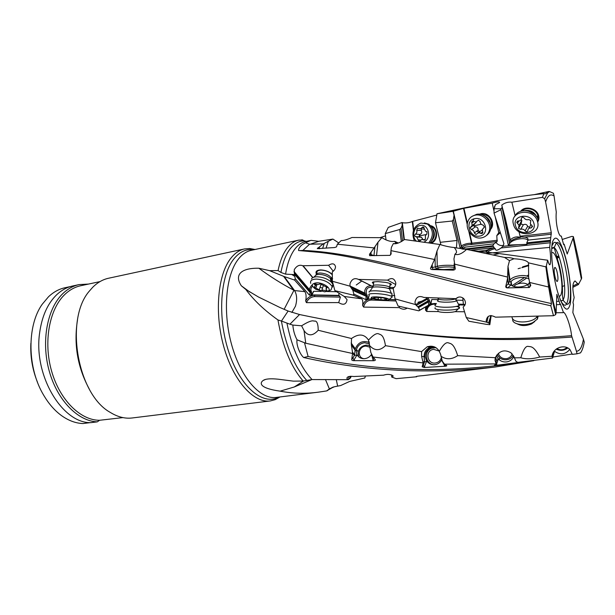 <?xml version="1.0" encoding="UTF-8"?>
<svg xmlns="http://www.w3.org/2000/svg" width="615" height="615" viewBox="0 0 615 615"><rect width="100%" height="100%" fill="white"/><g stroke="black" fill="none" stroke-linecap="round" stroke-linejoin="round"><path stroke-width="0.92" d="M547.665 260.207L546.343 265.841C548.757 282.585 552.016 298.183 556.114 312.635L556.852 294.316L560.15 304.533L560.219 303.818L560.488 304.34L563.455 312.505C565.039 311.413 570.474 324.659 571.581 335.682L576.44 351.234C579.722 351.18 582.051 347.175 583.443 339.219L572.857 312.589L573.534 304.694L572.988 302.449L574.156 297.56C572.181 288.343 572.465 282.792 575.033 280.917L578.423 284.53L581.367 278.979L573.065 238.159L567.207 254.026L564.155 244.186L563.855 244.816L563.54 244.278L561.318 236.083C558.643 237.236 555.214 222.645 556.291 212.121L554.069 195.939C550.479 193.548 547.658 195.57 545.613 202.004L551.301 232.739L549.687 247.384C550.84 256.793 550.94 262.567 549.971 264.719C549.449 264.957 548.795 263.843 548.027 261.383L547.665 260.207L499.265 253.588L472.066 250.497M537.502 218.133L538.117 217.925M562.348 239.435L571.904 236.375L573.38 236.621L579.238 262.482L581.69 278.065L581.367 278.979M528.669 274.82L526.809 276.043M524.557 277.511L512.057 285.66M365.387 376.088L364.803 378.01L349.62 381.446L340.649 385.559L334.468 386.735L329.394 388.911L326.642 390.917L333.507 386.958M302.042 239.981L298.582 240.181C294.101 241.142 290.088 244.07 286.552 248.96C282.792 254.256 279.963 261.46 278.065 270.562L269.631 270.654L284.215 276.565L294.554 290.564L304.848 291.648L294.585 280.063L284.215 276.565M544.682 198.722L547.65 192.856L549.618 191.58L548.888 191.457L545.305 193.825L543.921 193.633C528.7 195.055 514.286 197.215 500.679 200.113L437.011 213.759L453.024 211.314L463.51 208.377L492.223 203.15C497.404 201.651 499.849 201.459 499.541 202.589L495.459 204.603L494.022 208.739L501.01 208.754L502.186 207.401L501.802 205.079C504.892 202.727 508.251 201.766 511.872 202.197L542.407 197.354L544.682 198.722L545.613 202.004M543.921 193.633L542.407 197.354M380.201 237.605L385.536 235.845M386.028 239.958L385.267 233.577L388.288 227.389L402.072 222.499L402.863 222.791C406.261 223.176 409.413 222.745 412.304 221.492L436.827 215.05M476.756 251.458L486.357 250.328L493.922 247.768L495.283 248.645C495.39 250.912 497.335 250.682 501.11 247.968L502.932 246.323L503.908 243.671L494.045 213.097L494.022 208.739M550.248 240.304L526.755 242.825L526.97 244.339L508.29 245.062L500.918 209.715L494.045 213.097M494.529 206.233L494.775 207.355M492.223 203.15L494.045 211.375M495.236 216.757L498.757 232.662L500.218 232.624M497.366 240.273L471.536 243.24L470.905 244.539L497.112 241.595L496.797 235.622L498.757 232.662M479.369 214.204L481.23 213.666C489.233 211.906 496.182 223.599 490.57 229.349M437.011 213.759L435.497 222.768L452.263 221.016L453.44 219.517L454.055 215.081L453.024 211.314M462.372 249.083L460.135 248.129L453.44 219.517M456.384 248.014L457.03 240.473L452.263 221.016M463.356 249.213L492.815 245.762L493.391 246.369L465.863 249.459M470.66 250.213L493.922 247.768M490.624 248.614L485.996 251.612L486.357 250.328M495.283 248.645C490.97 249.629 488.072 251.197 486.58 253.372L549.687 247.384M435.497 222.768L440.901 244.832M440.355 242.302L457.03 240.473M494.129 247.599L493.391 246.369M497.112 241.595L493.93 243.847L492.815 245.762M495.875 242.318C497.912 244.947 500.441 245.977 503.47 245.416M527.977 240.304C525.448 236.913 512.21 239.212 509.758 243.425L508.29 245.062M500.918 209.715L501.01 208.754M518.952 231.655L520.436 237.459C516.277 238.036 512.979 239.327 510.55 241.341L505.261 218.064L502.186 207.401M505.261 218.064L502.071 206.463M511.872 202.197L515.139 215.773M520.436 237.459C516.792 236.252 513.425 237.029 510.335 239.796L510.235 239.996M520.644 211.306C524.772 205.333 536.864 208.154 538.625 215.573C539.263 217.956 538.94 220.132 537.648 222.092M549.618 191.58L553.438 193.279L554.069 195.939M548.888 191.457L534.212 194.648M356.254 284.999L361.766 281.047M544.844 193.871L545.305 193.825M537.018 217.256L538.087 216.887M522.22 210.868C526.478 206.417 536.234 209.261 537.802 215.465L537.956 219.155M385.267 233.577L399.75 229.51L401.011 228.273L402.218 225.267L402.072 222.499M401.334 241.672L399.75 229.51M402.548 240.942L401.011 228.273M430.692 225.705C438.072 227.058 438.672 240.281 431.476 243.125M431.653 226.858L432.376 227.227C438.211 230.233 436.719 241.403 430.323 242.748M570.797 298.421L570.29 298.552M563.155 300.366L560.719 300.981M428.44 346.975L430.954 346.176M572.896 286.052L577.885 283.553M354.009 348.267L354.832 348.182M391.663 374.966L391.694 377.033L396.122 378.663L415.763 376.849C415.871 376.38 418.377 375.973 423.274 375.619L495.367 366.986C428.939 374.412 365.033 371.26 303.664 357.523C299.782 354.302 296.076 344.331 297.022 339.803L305.763 343.239L304.018 330.601C308.038 336.344 312.774 336.228 318.216 330.255L351.496 338.519C358.66 333.422 364.334 333.937 368.508 340.08C373.359 334.814 376.795 332.769 378.825 333.937C380.954 334.868 383.699 334.698 385.467 345.668C379.809 351.05 374.512 351.004 369.561 345.507L370.837 352.503L373.044 357.015L375.096 359.537C375.65 360.167 375.181 360.559 373.689 360.713L353.594 360.659C352.134 360.551 351.519 360.075 351.765 359.237L352.549 353.487L305.763 343.239M351.134 376.257L350.588 377.795L348.405 379.686L346.991 378.725C346.722 376.726 349.036 375.988 353.925 376.511L383.622 375.173C386.958 374.028 390.018 374.151 392.793 375.542C393.439 376.126 393.077 376.626 391.694 377.033M303.664 380.939L294.27 386.973L280.14 391.163C259.13 388.188 259.53 382.984 263.174 380.462C265.442 378.817 270.5 378.402 278.357 379.217L293.417 381.146L303.187 381.046L312.066 379.563L348.405 379.686M571.712 337.074C509.059 341.748 449.319 339.718 392.501 330.97C359.214 326.05 328.226 320.569 299.536 314.534L288.112 311.029L280.017 307.546L258.446 296.991L245.823 289.457C253.726 300.166 264.435 310.329 277.949 319.954C282.692 346.791 291.103 367.163 303.187 381.046M245.823 289.457L241.341 285.798C233.639 274.229 242.087 267.848 258.877 268.24L269.631 270.654M280.14 391.163C292.832 393.585 305.647 393.908 318.585 392.139L326.642 390.917M311.928 379.563L294.27 386.973M337.673 386.128L336.274 379.609M578.423 284.53L572.849 287.351M432.676 347.252L427.233 348.982M517.761 283.861L526.832 278.011M556.706 258.654L559.15 257.07M573.065 238.159L573.38 236.621M563.563 244.37L564.155 244.186M255.041 249.498L249.705 248.522L244.547 248.921C239.573 249.998 235.076 253.011 231.063 257.969C217.818 274.106 214.197 312.812 223.837 346.883C233.377 381.031 253.78 403.309 270.254 400.949L275.251 399.635L279.971 396.959M270.254 400.949L132.217 417.969C124.991 418.846 117.665 416.985 110.246 412.388C77.19 394.292 64.406 318.693 89.675 290.726L92.727 287.282C97.524 282.5 102.813 279.487 108.586 278.234L244.547 248.921M77.505 319.923C73.623 344.2 77.505 367.163 89.152 388.818M122.923 417.608L99.576 420.276C80.588 420.414 59.801 400.165 51.575 371.037C43.265 341.948 49.3 309.337 64.644 294.647C69.495 289.973 74.83 287.013 80.657 285.752L99.976 281.608M99.576 420.276L97.285 421.859L90.889 422.651C62.353 423.497 33.318 375.427 39.621 332.93C41.889 316.425 47.501 303.772 56.457 294.969C61.431 290.242 66.889 287.228 72.847 285.944L79.12 284.591C73.2 285.867 67.765 288.881 62.822 293.616C47.286 308.438 40.997 341.202 49.139 370.714C57.195 400.273 77.99 421.267 97.285 421.859M70.494 286.552L64.998 287.735C59.009 289.027 53.52 292.033 48.523 296.745L42.174 304.325C26.737 325.95 27.214 368.316 43.849 395.499C48.754 403.755 54.443 410.305 60.916 415.163C68.127 420.468 75.468 423.266 82.94 423.543L90.397 422.62M37.407 382.053C32.434 369.615 30.25 356.708 30.865 343.324M88.56 284.061L79.12 284.591M302.342 239.85L304.171 240.826C298.629 240.903 293.716 243.901 289.434 249.805L289.419 249.828C285.568 255.325 282.731 262.859 280.909 272.445L278.065 270.562M304.171 240.826L305.686 241.511L311.152 240.35L318.701 241.318L332.915 239.081L338.419 242.717M306.239 241.388L304.21 240.849M309.553 244.224L302.88 250.42C361.874 252.68 446.628 280.117 551.509 303.61L548.649 287.013L529.615 282.454L530.776 285.46L529.369 287.497L507.144 287.897C505.884 287.674 505.484 286.982 505.93 285.806L507.475 278.718L508.005 266.364L509.504 260.629L504.523 257.431L466.57 249.398C462.003 253.741 458.121 255.363 454.939 254.264L453.939 258.969L455.192 268.263C455.469 269.293 454.785 269.924 453.14 270.131L432.045 269.539C430.569 269.362 430.169 268.701 430.846 267.571L434.559 259.492L390.94 250.628L391.148 253.957L390.018 255.363L369.615 255.632L369.515 254.241L374.128 247.922L337.374 244.217L336.466 246.899L334.66 247.53L317.286 248.645L323.229 243.871L309.553 244.224L305.563 242.81L310.621 240.457M337.374 244.217L341.264 240.55C343.416 240.711 346.998 239.696 351.995 237.498L381.854 237.69C386.904 240.765 391.178 241.979 394.676 241.318L395.776 243.117L395.268 243.632L393.323 243.586C395.975 244.27 399.696 242.917 404.493 239.527L439.886 244.493C445.183 246.138 449.965 247.145 454.239 247.514L466.477 249.498M394.676 241.318L398.289 243.025M548.649 287.013L545.866 266.864L546.343 265.841M545.866 266.864L528.5 262.859C526.994 260.568 522.143 259.199 513.932 258.761L509.504 260.629M504.523 257.431C508.974 257.462 512.111 257.908 513.932 258.761M507.498 277.042L454.239 264.043M454.239 247.514C456.269 249.99 456.937 251.789 456.261 252.919L454.939 254.264M439.886 244.493L436.988 251.028L437.227 266.295L438.103 267.871C440.432 267.21 444.168 266.887 449.311 266.918L454.201 267.264M453.14 270.131L452.486 269.27L453.017 269.07L443.953 269.547C440.155 269.455 438.011 269.155 437.503 268.647L432.045 269.539M438.103 267.871L437.503 268.647M280.909 272.445L285.552 274.136L294.439 274.628L294.27 269.678C296.684 265.788 299.513 264.481 302.764 265.749L328.564 265.288C332.361 262.974 334.683 263.458 335.513 266.741C335.429 268.817 334.352 270.539 332.285 271.899L332.346 281.263L350.05 286.183L349.927 283.961C351.603 279.125 354.463 277.611 358.507 279.41L387.558 280.148C391.724 277.373 394.476 278.318 395.806 283C395.852 285.222 394.976 286.967 393.193 288.25L395.061 298.905L398.105 306.039L418.846 310.836L419.645 310.168L418.546 307.585L415.456 304.54L414.979 302.173C416.055 296.976 418.984 295.392 423.75 297.422L455.93 298.682L458.413 297.16M395.061 298.905L415.456 304.54M438.441 311.574L426.741 311.482L425.572 310.237L425.565 306.908L418.846 310.836M407.099 308.146C404.878 309.714 402.248 309.545 399.22 307.623L363.642 307.1L362.627 305.463C363.065 301.696 362.704 299.474 361.551 298.79L344.292 296.484L347.068 299.605C346.276 304.517 343.478 305.517 338.696 302.611L306.408 302.649L305.678 300.927C306.447 296.714 306.17 293.624 304.848 291.648M464.256 311.759L454.985 311.682M556.083 312.758L563.225 312.666M372.828 328.026L393.316 330.924C449.857 339.103 509.282 340.687 571.581 335.682M291.864 312.451L295.477 306.17C297.276 299.882 296.968 294.685 294.554 290.564L293.824 290.534L283.653 276.389M344.292 296.484L334.898 290.657L353.179 295.131L353.879 294.078L352.849 290.372L350.05 286.183M332.346 281.263L334.898 290.657M328.564 265.288L333.253 271.207M316.418 274.098C315.203 271.569 316.594 270.177 320.6 269.916C325.166 270.093 329.002 271.522 332.092 274.198M332.607 278.68L331.916 279.064M455.93 298.682C458.398 296.468 460.981 296.438 463.687 298.59C466.193 301.765 466.009 304.602 463.133 307.093L466.27 317.532L486.634 322.168L486.196 320.761C487.065 315.603 490.17 314.411 495.505 317.171L553.492 315.71L555.691 314.642L548.703 285.068M551.509 303.61L550.825 305.778L553.492 315.71M550.825 305.778C456.937 284.822 378.14 259.292 320.869 252.534L298.575 250.52L298.706 249.098C299.851 246.392 302.134 244.293 305.563 242.81M361.551 298.79L353.179 295.131M367.885 299.044L369.169 295.177L367.885 299.044L365.848 299.628L353.879 294.078M373.582 298.844L368.17 299.182M399.358 306.339L399.22 307.623M387.558 280.148L395.699 284.514M373.582 283.515C371.937 282.815 371.898 282.27 373.466 281.885L377.941 281.616L385.766 282.408C391.317 283.561 392.708 284.507 389.948 285.237M394.792 295.6L391.824 295.5M395.414 299.682L389.264 299.444M389.902 283.446L390.018 284.584M373.651 282.862L374.02 281.785M393.323 243.586L391.432 247.315L390.94 250.628M381.854 237.69L378.01 242.179L376.526 255.663M434.559 259.492L436.988 251.028M332.915 239.081L328.31 241.272L326.065 248.176M310.314 244.232L318.701 241.318M322.621 248.437L324.266 243.394L323.229 243.871M324.266 243.394L328.31 241.272M316.979 273.344C316.425 271.353 317.786 270.277 321.061 270.108C325.742 270.346 329.409 271.845 332.062 274.613M302.88 250.42L300.02 250.597M556.114 312.635L555.691 314.642M490.639 315.572L489.625 323.605L488.541 322.998L490.37 317.401M488.541 322.998L486.634 322.168M556.544 301.381L559.004 301.273M560.15 304.533L556.421 304.686M466.27 317.532L468.861 321.214L486.496 324.374L489.824 324.682L489.625 323.605M491.17 315.549L489.824 324.682M465.14 304.61L463.395 304.294L462.764 297.86M436.381 303.479L430.907 303.818L419.645 310.168M430.608 303.979L431.807 299.459L438.364 299.643M456.653 300.158L462.795 300.335M458.483 304.141L463.395 304.294M528.892 287.536L527.808 284.976L529.577 282.346M528.093 284.192C523.726 287.782 512.549 287.974 510.934 284.53L511.134 281.593C513.471 277.673 525.187 275.912 528.754 278.972M528.5 262.859L528.646 277.542L529.615 282.454M374.128 247.922L378.01 242.179M306.408 302.649C308.115 298.905 310.898 296.884 314.765 296.584L340.395 297.13L338.696 302.611M340.395 297.13L338.765 295.408L339.011 293.24M314.819 296.591L314.388 294.923L309.391 295.146L295.254 278.687L294.585 280.063M295.254 278.687L294.439 274.628M311.436 294.977L313.688 291.302L321.23 291.433M327.065 291.533L336.559 291.702M314.388 294.923L338.765 295.408M258.877 268.24C270.116 276.558 281.747 283.869 293.77 290.18M284.115 309.337L293.824 290.534M297.022 339.803C294.685 335.413 293.286 330.493 292.832 325.066L301.604 325.796C308.161 321.653 312.343 320.108 314.142 321.153C316.779 320.392 318.139 323.421 318.216 330.255M292.832 325.066L289.949 324.205L299.536 314.534M552.608 353.963L552.808 357.546L552.039 356.254C553.016 347.329 565.162 343.87 570.09 349.766L572.304 354.355L577.062 353.802L576.44 351.234M552.039 356.254L539.709 357.046C532.19 359.106 525.887 359.337 520.797 357.746C523.396 349.297 525.971 345.538 528.531 346.468C530.983 346.799 533.774 345.868 539.709 357.046M520.797 357.746L514.478 357.838L515.801 361.128L517.715 362.389L519.467 362.304L496.182 365.318L494.345 365.372L496.136 363.934L444.553 364.18L446.59 365.518C447.128 365.84 446.621 366.086 445.06 366.271L441.947 360.821L441.87 359.737M385.467 345.668L421.575 351.603L427.179 346.806C432.468 345.315 436.504 346.814 439.287 351.311C443.169 344.554 446.282 341.771 448.619 342.947C450.995 343.777 453.832 343.408 457.683 355.654L495.344 357.699C499.265 350.711 504.508 349.105 511.057 352.864L514.478 357.838M368.508 340.08L369.561 345.507M441.808 359.498C440.663 362.05 438.749 363.703 436.066 364.472L434.974 364.687C431.223 364.972 428.348 363.526 426.341 360.336L426.433 361.751L424.081 367.486L422.167 366.771L423.174 362.919L373.044 357.015M423.174 362.919L421.636 356.492L425.203 356.639L426.341 360.336M421.575 351.603L421.636 356.492M525.31 361.635L525.548 361.658C450.395 373.705 377.91 371.99 308.107 356.508L304.525 342.809M572.234 354.025L552.777 357.046M552.808 357.546L552.562 358.038L517.715 362.389M424.081 367.486L445.06 366.271M371.491 354.455C369.753 356.992 367.37 358.407 364.341 358.691C360.728 358.753 358.222 357.254 356.8 354.202L356.677 355.508L353.594 360.659M369.346 342.524C362.835 340.164 358.153 342.271 355.301 348.836L355.101 350.181L356.262 350.665L356.477 349.458C357.761 345.538 360.49 343.293 364.672 342.74L369.546 343.946M356.262 350.665L356.8 354.202M351.496 338.519L351.365 344.946L355.07 350.143L354.601 354.917L352.441 351.926L352.549 353.487M352.441 351.926L351.365 344.946M301.604 325.796L304.018 330.601M308.107 356.508L303.664 357.523M533.866 360.659L495.367 366.986M289.949 324.205L281.386 321.022C286.29 347.352 294.693 367.101 306.593 380.262M416.832 376.357L416.601 376.872M425.203 356.639C425.173 352.564 427.01 349.697 430.723 348.029L432.652 347.544L436.158 347.806M444.553 364.18L442.277 361.12L440.632 354.401L439.287 351.311M457.683 355.654C451.679 359.606 446.083 359.775 440.886 356.162M496.136 363.934L495.014 360.413L495.236 357.868M495.344 357.699L495.014 360.413M572.696 354.317L573.803 354.186M577.062 353.802L580.475 352.879M580.445 352.91C582.113 350.781 583.381 347.168 584.25 342.071L583.443 339.219M515.762 361.067L513.779 356.277C512.656 359.229 510.458 361.074 507.167 361.82C504.246 362.304 501.64 361.658 499.349 359.883L497.858 358.33L496.474 355.455M569.79 349.458C565.246 354.663 560.057 355.201 554.223 351.08M277.949 319.954L281.386 321.022M520.298 236.875L524.772 237.152C527.278 237.567 528.362 238.551 528.016 240.111L526.755 242.825M550.54 237.659L528.016 240.111M556.836 270.961C558.12 276.312 558.297 279.794 557.351 281.409C556.736 281.608 556.045 280.455 555.291 277.949C553.9 271.976 553.8 268.471 554.991 267.433C555.576 267.61 556.191 268.793 556.836 270.961M481.107 214.497L481.568 214.404C488.541 214.658 491.908 218.34 491.677 225.436L490.808 227.619M462.28 248.668L465.363 247.107L493.93 243.847M369.861 347.16L365.84 346.107C358.276 346.283 356.677 357.945 364.165 358.699M369.577 345.576L366.286 345.138C362.135 345.692 359.421 347.921 358.145 351.818L358.522 356.715M439.141 351.034L433.667 349.351C424.904 350.173 426.795 364.426 435.489 362.996C438.541 362.443 440.478 360.674 441.309 357.684M435.989 347.69L431.799 348.167C423.443 350.888 425.388 364.434 434.198 364.749M445.099 366.263L446.375 365.379M446.59 365.518L445.568 366.225M432.184 347.621L431.561 348.136M424.388 222.922L428.793 224.175C434.905 229.641 435.351 235.883 430.146 242.917M428.878 242.725C433.967 235.676 433.475 229.457 427.41 224.06L420.906 223.045C413.441 226.474 411.235 232.355 414.287 240.68M424.15 242.018C432.214 238.151 428.263 223.03 419.884 225.559C413.81 226.735 411.45 236.729 416.224 240.926M418.9 241.288L416.701 236.952L415.394 236.606C414.51 235.791 414.525 234.968 415.44 234.123C416.809 233.177 417.231 231.855 416.701 230.156L417.554 228.18L420.36 228.849L422.797 226.912L423.558 227.027L425.472 231.225L426.948 231.647L426.856 234.131C425.457 235.076 425.034 236.406 425.572 238.12L424.704 240.104L421.882 239.404L419.276 241.334M422.843 239.396L421.506 237.259L419.907 236.898L419.115 235.914L420.06 234.438C421.798 233.539 422.221 232.224 421.313 230.502L421.367 228.834M424.181 229.226L420.614 228.772M311.459 278.979C312.189 277.573 314.034 276.835 317.002 276.773C322.529 276.996 327.234 278.71 331.116 281.908L332.892 284.284L332.361 287.228M328.471 290.803L331.016 289.98L332.169 286.582C329.263 282.193 323.959 279.694 316.248 279.072C311.805 279.279 309.96 280.701 310.729 283.354M324.62 291.841L328.041 291.118C332.315 288.973 323.69 282.562 316.733 282.792C311.321 283.5 310.975 285.644 315.68 289.235L324.62 291.841M314.742 284.783L314.38 284.376L315.041 283.861L318.27 284.553L320.292 283.853L327.242 287.536L325.927 289.088L326.996 290.295L326.327 290.81L323.121 290.119L321.115 290.795L319.231 289.903L314.219 287.151L315.487 285.629L314.742 284.783L315.034 283.861M321.115 283.992L319.223 289.896L321.122 283.999M322.56 288.066L320.046 287.328M418 302.257L421.867 301.158M369.177 292.225C368.508 291.21 370.768 290.741 375.942 290.818C382.499 291.118 387.635 291.94 391.34 293.278L392.024 293.609L391.886 294.908M391.309 297.714L392.324 296.891L391.724 296.361C388.411 294.893 383.053 293.97 375.642 293.578C369.83 293.509 367.716 294.07 369.3 295.262M383.868 300.251C387.542 300.335 389.333 300.051 389.241 299.39C387.581 298.137 383.329 297.299 376.495 296.876C371.229 296.845 369.938 297.399 372.598 298.544C375.534 299.459 379.286 300.028 383.868 300.251M373.951 297.483L380.301 297.368L387.412 298.836L385.889 299.459L386.697 299.766L385.928 299.959L380.124 299.766L373.059 298.313L374.527 297.698L373.982 297.183M378.855 297.529L381.085 297.775M435.52 304.656C433.621 305.947 436.289 306.808 443.507 307.223C450.626 307.362 455.738 306.862 458.844 305.716L459.09 305.586C459.989 305.04 459.697 304.525 458.213 304.056M456.322 306.447C459.543 307.031 460.397 307.746 458.875 308.576L458.313 308.807C454.916 309.814 449.996 310.244 443.553 310.091C436.888 309.722 434.098 308.922 435.166 307.708M456.661 310.498L455.715 311.459C453.124 312.243 449.365 312.574 444.461 312.451C439.371 312.159 437.234 311.544 438.026 310.598M472.082 216.349L476.679 214.297C484.351 212.698 492.569 221.531 490.586 229.287C489.963 232.016 488.533 234.115 486.311 235.599M481.253 237.913C485.589 237.09 488.318 234.5 489.455 230.133C491.439 222.369 483.205 213.513 475.518 215.104C471.659 215.88 469.068 218.125 467.761 221.854C464.932 229.649 473.135 239.435 481.253 237.913M479.439 236.099C490.27 234.976 485.681 216.472 475.041 218.625C464.31 219.955 468.945 238.09 479.439 236.099M471.828 223.084L471.682 221.961L472.62 221.131L475.887 221.992L478.493 220.193L480.192 221.754C480.323 223.622 481.299 224.729 483.106 225.09L484.459 226.927L482.345 229.48L482.844 232.731L481.868 233.639L478.601 232.747L476.002 234.515L474.326 232.954C474.188 231.117 473.219 230.01 471.436 229.649L470.121 227.75L472.135 225.421L471.828 223.084L473.934 221.585M491.677 225.436L490.801 226.089M476.279 221.9L473.781 225.128L470.121 227.75M479.715 231.817L478.124 230.171C478.155 227.942 477.202 226.843 475.257 226.897L473.735 225.882L473.781 225.128M478.409 232.785L482.275 229.864M498.311 353.348C499.611 357.269 502.463 359.029 506.86 358.614C509.604 357.976 511.388 356.408 512.21 353.902M497.105 354.594L499.511 357.73C501.786 359.498 504.377 360.136 507.283 359.652C510.012 359.068 512.026 357.63 513.333 355.332M556.875 348.628C560.511 350.427 563.855 350.073 566.892 347.567M556.16 349.143C560.327 351.027 564.193 350.635 567.776 347.99M513.563 224.706C517.084 238.62 542.023 235.499 537.487 221.431L537.425 221.231C533.682 207.37 509.297 210.676 513.425 224.206L513.563 224.706M515.531 225.705C518.237 236.398 537.364 233.961 533.851 223.207C531.083 212.275 511.795 215.066 515.531 225.705M528.608 219.524L530.83 220.524L530.299 223.699L532.567 226.458L531.083 227.973C529.092 227.911 528.016 228.742 527.862 230.479C527.316 231.893 526.386 232.016 525.079 230.84C523.949 229.287 522.496 228.788 520.713 229.349L518.514 228.35L519.022 225.228L516.738 222.43L518.207 220.962C520.182 221.023 521.243 220.178 521.397 218.425C521.943 216.98 522.865 216.849 524.188 218.033C525.325 219.609 526.801 220.109 528.608 219.524M514.863 216.303C518.568 207.309 535.611 209.776 538.194 219.847L538.256 220.047M521.22 219.44L521.843 220.493L521.028 223.96L518.507 228.311M529.753 227.12L529.215 227.319L527.685 226.266C526.778 224.344 525.333 223.852 523.342 224.79L521.028 223.96M529.061 228.35L530.776 224.636M527.755 284.438C524.503 282.616 520.544 282.685 515.877 284.637L513.671 286.421M512.049 316.794C511.411 323.798 533.021 323.636 537.118 316.487L537.326 316.156M538.156 316.133L537.456 319.024L533.036 322.483C526.071 325.988 514.594 324.966 512.802 320.784L512.518 318.432M534.719 321.56L531.537 323.928C525.91 326.119 521.128 326.096 517.192 323.859M552.47 245.124C553.369 242.402 554.622 241.672 556.237 242.933C562.879 247.368 570.797 287.282 567.76 300.65L566.584 304.125C564.924 306.554 562.748 304.948 560.05 299.305M570.197 304.125C572.058 294.308 569.713 272.384 565.17 256.217C559.796 238.697 555.576 233.923 552.508 241.91C550.233 250.874 552.631 274.905 557.597 291.902C563.371 309.568 567.576 313.642 570.197 304.125M318.585 392.139L276.266 397.421C260.499 399.704 240.949 378.125 231.747 345.123C222.453 312.189 225.79 274.751 238.405 259.084C242.256 254.241 246.584 251.304 251.389 250.274L298.582 240.181M519.129 244.593L502.932 246.323M471.767 244.524L471.966 243.232L469.445 232.262M467.4 223.368L463.941 208.316M461.65 247.099L461.711 245.631C464.709 243.994 467.984 243.194 471.536 243.24L468.738 231.071M467.262 224.675L463.51 208.377M453.286 211.03L461.281 246.046M461.442 246.746L454.039 214.597M461.573 246.892L460.135 248.129M454.024 215.411L461.435 247.168L462.595 248.037L461.534 248.829M465.609 249.444L465.47 248.852M501.11 247.968L550.51 242.74M550.425 241.257L526.94 243.763M502.078 207.524L509.581 243.648M502.616 209.031L509.758 243.425M551.301 232.739L520.052 236.237M413.68 229.749L412.665 221.354M413.403 230.533L412.304 221.492M402.218 225.267L403.993 239.919M404.216 239.742L402.379 224.529M353.994 354.071L353.986 354.97M348.759 379.394L348.774 376.565M350.627 377.687L350.635 376.272M325.466 379.547L329.394 388.911M329.34 388.949L333.13 387.066M520.451 268.025L518.099 268.732M522.566 266.887L528.708 265.034M555.914 256.816L558.758 255.955M553.615 247.338L554.469 247.076M254.018 249.713L252.142 249.529C245.347 249.19 239.281 252.288 233.946 258.83C220.293 275.497 217.372 316.802 228.503 351.134C239.512 385.567 261.321 404.793 277.227 397.882L278.933 397.09M454.178 265.519C447.397 265.011 441.747 265.273 437.227 266.295L435.22 266.995L435.074 258.039M426.403 297.683L428.409 301.135L428.632 304.955M416.37 305.424L428.34 298.629L429.378 300.135L417.893 306.731M312.904 277.588L303.157 265.857M312.697 277.703L302.764 265.749M294.139 272.276L309.776 290.626L310.214 291.833L294.562 273.483M311.82 285.06L309.806 287.974L309.583 289.773L309.845 290.695L311.036 290.657L311.482 291.864L310.214 291.833L310.206 292.64L311.467 293.155L311.482 291.864M285.552 274.136C287.267 263.866 290.126 255.848 294.124 250.074L294.139 250.051C297.529 245.27 301.373 242.425 305.686 241.511M363.642 307.1C364.672 302.688 367.286 300.343 371.491 300.051L371.199 298.867C367.04 299.059 364.188 301.258 362.627 305.463M374.081 298.975L371.006 298.752M371.552 300.051L396.014 301.004M373.128 286.682L358.983 279.579M394.1 287.512L390.156 287.389M373.097 286.759L358.776 279.548M371.514 285.944C367.885 285.475 365.602 287.182 364.664 291.064L365.233 294.231L366.455 293.878L367.224 295.331L367.24 299.297M350.881 287.405L365.233 294.231L366.14 296.038L365.848 299.628M372.336 287.413C367.609 286.744 365.648 288.904 366.455 293.878M389.518 288.566L393.231 288.681M369.246 295.223L368.262 299.167M395.468 299.797L389.264 299.559M352.849 290.372L367.509 296.868M367.224 295.331L366.033 295.7L352.249 289.181M373.989 255.686L370.914 254.464L370.96 255.709M374.819 255.679L373.989 255.279L374.919 246.899M391.148 253.957L390.579 254.264L390.956 250.812M389.987 255.371L390.433 254.794M432.253 265.311L432.284 267.456L430.846 267.571M436.957 268.84L435.22 266.995L432.284 267.456L433.045 269.462M319.615 246.784L319.077 248.406L317.801 247.937M319.692 248.652L318.985 248.706M336.536 246.838L337.366 244.255M490.847 315.557L489.648 323.651M489.701 323.782L490.916 315.557M435.989 304.194L434.298 304.141C429.754 304.471 427.24 306.923 426.741 311.482M459.597 304.917L464.94 305.078M429.347 304.54L425.572 310.168M434.359 304.148L434.236 303.41M418.546 307.585L428.594 301.857L429.893 301.727L429.939 304.248M427.848 297.737L428.34 298.629M429.378 300.135L429.893 301.727M431.807 299.459L430.907 303.818M510.934 284.53L510.627 285.306L508.643 284.168L507.506 276.965M528.646 276.758C524.018 274.021 512.433 276.135 510.02 280.132L508.274 284.122L506.03 285.76L507.144 287.897M507.821 268.586L509.62 280.878L510.765 282.277M510.627 285.306L507.621 287.928M530.776 285.46L529.454 283.469L529.707 282.739M529.507 283.284L527.808 284.976M529.369 287.497L530.368 284.507M371.137 252.458L370.914 254.464L369.515 254.241M455.192 268.263L454.362 268.048L454.316 264.419M452.686 270.008L454.362 268.048L454.047 267.563M294.539 274.298L310.206 292.64L309.391 295.146M312.581 286.229C311.121 287.666 310.606 289.142 311.036 290.657M333.115 285.875L333.661 285.883M339.418 295.746L314.603 295.246C310.806 295.461 307.831 297.353 305.678 300.927M294.8 276.412L291.733 274.436M310.806 295.2L311.467 293.155M313.688 291.302L311.828 295.346M313.343 291.618L311.743 295.331M375.096 359.537L373.174 357.184M373.689 360.713L373.067 360.052L373.943 358.322L373.121 357.1M352.31 357.599L352.825 358.299L351.765 359.237M356.677 355.508L354.601 354.917L352.825 358.299L354.309 360.021M373.067 360.052L371.606 354.709M371.998 355.485L371.529 355.508M312.066 379.563C300.512 367.393 292.125 348.574 286.921 323.09M433.521 346.576L430.139 347.206C426.072 349.051 424.066 352.203 424.096 356.669L424.435 361.843L423.166 365.587L424.742 366.74M426.433 361.751L423.005 361.781M444.299 365.594L445.114 364.557M422.82 365.579L422.205 366.678M551.993 356.754L551.97 356.323M497.858 358.33L498.089 359.667L496.359 360.298L496.09 362.75M495.675 356.9L496.282 360.459L496.036 363.319M517.699 362.573L517.123 362.174M498.089 359.667L496.182 365.318M514.401 357.584L514.002 357.623M496.097 364.118L496.812 364.534M554.123 351.219L554.315 352.095L553.346 352.395M554.315 352.095L552.777 356.992M552.739 356.346L553.154 356.539M552.654 353.848L552.639 354.548M288.112 311.029L281.455 321.045M350.104 376.319L350.089 378.386M524.772 237.152L551.348 234.2M560.657 300.85L563.094 300.297L564.132 297.329C566.83 285.89 559.965 251.374 554.2 247.699L551.878 247.784M558.874 296.023C560.05 296.561 560.895 295.584 561.426 293.094C564.155 282.054 555.829 247.737 551.624 253.119M465.363 247.107L462.757 249.137M462.641 249.121L464.925 247.261M470.905 244.539C466.347 244.77 463.549 245.669 462.503 247.245L462.595 248.037M462.811 247.599L461.596 246.976M454.055 215.081L461.527 247.092L462.265 247.622L461.996 247.253L462.503 247.245M500.272 232.824L496.797 235.622M432.03 240.511C434.813 236.952 435.128 233.223 432.975 229.31M433.79 233.024L433.46 236.96M421.313 230.502L416.701 230.156M415.44 234.123L420.06 234.438M420.429 237.013L415.917 236.721M420.768 240.011L418.092 239.85M425.057 239.958L423.796 239.881M424.096 227.704L422.013 227.535M419.115 235.914L426.264 234.553M330.924 281.04L331.762 278.518C329.655 275.266 325.773 273.421 320.123 272.991C317.532 273.075 316.125 273.806 315.887 275.197M313.55 277.311L314.98 276.158C315.557 275.051 317.009 274.475 319.323 274.413C323.636 274.582 327.303 275.92 330.332 278.426C331.885 279.925 332.292 281.232 331.554 282.331M317.009 284.391L315.833 288.035M323.275 285.844L321.76 290.58M327.057 287.282L326.819 288.035M387.965 288.32C390.102 288.104 390.694 287.682 389.749 287.036C387.327 285.914 383.391 285.214 377.956 284.96C373.674 284.93 372.113 285.375 373.274 286.298L372.859 287.213M369.907 291.218L372.183 288.051C371.675 287.243 373.451 286.859 377.495 286.913C382.607 287.136 386.62 287.782 389.518 288.842L390.041 290.119M374.819 297.199L374.658 298.629M378.363 297.537L378.156 299.39M381.123 297.437L380.877 299.713M384.967 298.444L384.813 299.851M456.222 298.39L455.661 298.852C453.378 299.659 449.619 300.02 444.391 299.936C439.064 299.651 437.104 299.051 438.495 298.129L438.495 298.098M438.472 299.121L438.195 300.143C436.335 301.166 438.349 301.85 444.245 302.18C450.095 302.273 454.162 301.857 456.43 300.927L455.861 299.789M490.439 223.898C489.94 220.193 487.979 217.549 484.566 215.965M480.991 233.216L476.617 231.278M472.966 225.713L472.804 224.952M472.981 221.039L473.942 218.879M474.134 223.998L474.219 224.513M475.257 226.897L471.436 229.649M478.124 230.171L474.326 232.954M482.775 231.893L480.815 233.354M484.197 227.442L483.774 227.758M478.462 220.201L477.655 220.77M473.735 225.882L481.238 224.229M528.247 210.999L534.589 214.335M536.695 216.741C534.358 211.96 530.461 209.915 525.002 210.591M522.012 217.372L521.397 218.425M518.876 220.985L517.484 223.36M523.342 224.79L520.713 229.349M527.685 226.266L525.079 230.84M532.244 225.905L531.083 227.973M521.612 316.564L524.195 316.494M556.237 242.933L557.321 242.387C565.523 244.586 573.48 290.903 569.421 302.603L567.791 304.287L566.584 304.125L563.094 300.297L562.448 295.338C562.733 285.16 561.749 275.482 559.504 266.318L554.2 247.699L556.237 242.933M549.971 264.719L549.572 264.681M510.327 239.819L508.421 232.063M503.762 213.128L501.786 205.103M404.378 239.619L402.318 222.645M404.14 239.804L402.333 224.898M564.539 285.568L561.887 286.728M347.137 377.425L347.129 378.894M263.174 380.462L265.211 379.586M521.827 267.71L528.739 265.626M556.16 257.354L558.95 256.509M551.77 248.537L554.284 247.76M328.971 389.218L327.203 390.74M276.266 397.421L277.227 397.882L275.251 399.635M249.705 248.522L252.142 249.529L251.389 250.274M304.11 240.796L301.688 239.842M493.245 254.956L499.265 253.588M438.026 267.894L438.041 268.955M426.41 297.683L426.702 298.475L415.571 304.656M392.501 330.97L365.487 326.842M294.616 273.744L310.291 291.902L309.583 289.773L293.978 271.438M352.533 289.619L366.14 296.038L364.795 293.086L350.012 286.021M397.667 243.217L395.776 243.117M320.861 252.534L300.128 250.605M488.202 316.41L486.911 322.314M425.572 310.237C426.064 307.731 427.363 305.809 429.478 304.471M428.647 304.948L428.409 301.135L418.131 306.962M489.056 323.305L490.086 319.623M511.134 281.593L511.688 285.383M507.475 278.718L508.274 284.122L510.02 280.132L508.005 266.364M369.615 255.632L370.122 255.717M454.201 267.502L454.154 263.797M350.858 287.251L350.896 286.444M241.341 285.798L250.021 292.171M356.477 349.458L358.145 351.818M352.541 352.979L354.471 355.647L355.301 348.836L351.165 343.009M430.723 348.029L431.799 348.167M422.167 366.771L423.197 365.594L424.511 361.843L424.173 356.669C424.127 352.211 426.11 349.051 430.139 347.206L427.179 346.806M499.349 359.883L499.511 357.73M496.067 362.988L496.359 360.298L495.752 356.731M552.77 353.556L552.662 354.924M368.062 341.932L369.161 341.825M350.596 376.272L350.588 377.795M556.721 281.178L557.351 281.409M554.469 267.848L554.991 267.433M431.876 227.181L432.376 227.227M433.306 230.294C434.444 233.377 434.298 236.221 432.868 238.82M427.41 224.06L428.793 224.175M419.907 236.898L415.394 236.606M421.506 237.259L416.701 236.952M419.568 241.28L418.769 241.234M425.334 239.712L423.366 239.589M424.834 240.065L423.996 240.011M331.116 281.908L330.332 278.426L331.762 278.518L332.323 276.742M332.169 286.582L332.892 284.284M328.041 291.118L331.016 289.98M314.511 283.984L314.38 284.376M316.002 284.053L315.487 285.629M314.342 286.759L314.219 287.151M321.13 283.999L319.231 289.903M326.603 286.967L326.196 288.25M391.34 293.278L389.518 288.842L390.133 283.538M391.724 296.361L392.024 293.609M389.241 299.39L392.324 296.891M373.382 285.322L373.766 281.862M374.581 297.183L374.527 297.698M378.225 297.537L378.033 299.29M378.425 297.537L378.217 299.436M385.989 298.536L385.92 299.144M459.09 305.586L455.661 298.675M458.875 308.576L458.844 305.716M455.715 311.459L458.313 308.807M486.972 217.864L490.032 222.599M489.455 230.133L490.586 229.287M472.881 221.116L471.682 221.961M476.187 222.53L472.135 225.421M537.425 221.231L538.194 219.847M536.503 216.472C532.667 211.237 531.022 211.814 527.893 210.922M536.903 217.064L537.802 215.465M517.576 221.008L516.738 222.43M521.843 220.493L519.037 225.305M537.456 319.024L537.118 316.487M531.537 323.928L533.036 322.483"/></g></svg>
